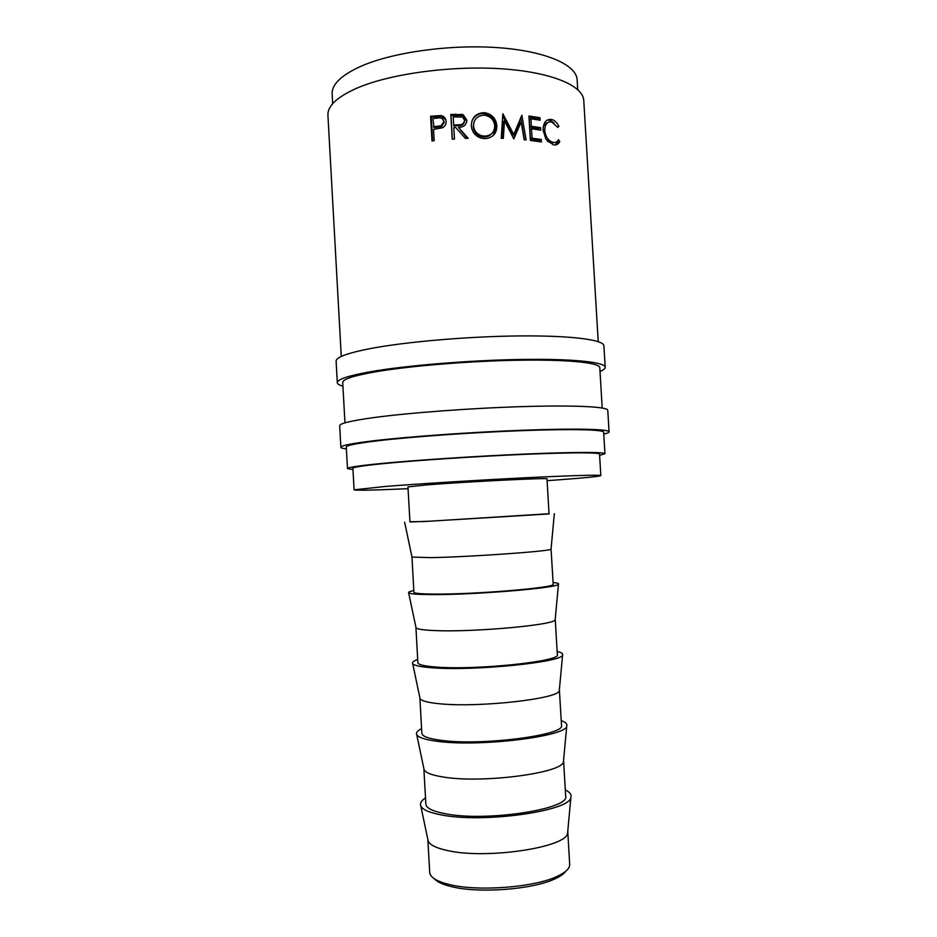 <?xml version="1.0" encoding="UTF-8"?>
<svg xmlns="http://www.w3.org/2000/svg" width="937" height="937" viewBox="0 0 937 937"><rect width="100%" height="100%" fill="white"/><g stroke="black" fill="none" stroke-linecap="round" stroke-linejoin="round"><path stroke-width="1.41" d="M565.807 871.211C563.91 873.928 560.15 876.54 554.54 879.047C532.368 889.541 478.807 893.57 451.693 886.695L446.445 885.278C440.589 883.427 436.548 881.272 434.346 878.789M427.846 839.423L429.696 872.37C430.013 876.552 434.803 880.136 444.079 883.111L449.537 884.575C477.718 891.684 533.621 887.491 556.637 876.622C565.515 872.593 569.86 868.494 569.684 864.301L567.752 831.365M342.93 386.22C339.299 385.201 337.425 384.029 337.308 382.706C337.191 379.403 348.084 375.772 369.998 371.813C405.288 365.582 468.57 360.312 520.492 359.468C572.519 358.613 605.232 362.092 605.197 367.257C605.232 368.581 603.498 369.963 600.008 371.403M337.308 382.706L336.114 361.213C335.973 357.372 346.842 353.261 368.721 348.88C403.952 341.97 467.188 336.43 519.11 335.938C571.148 335.423 603.885 339.78 603.896 345.765L605.197 367.257M346.397 448.94C342.801 448.518 340.951 447.968 340.869 447.289C340.845 445.59 351.843 443.412 373.851 440.753C409.293 436.548 472.705 432.051 524.626 430.165C576.665 428.268 609.261 429.158 609.073 431.828C609.062 432.507 607.305 433.269 603.768 434.1M340.869 447.289L339.686 425.738C339.627 423.512 350.59 420.842 372.563 417.75C407.958 412.877 471.323 408.122 523.256 406.588C575.283 405.03 607.914 406.787 607.773 410.289L609.073 431.828M427.846 839.564L428.186 841.051C429.86 844.975 436.326 848.137 447.605 850.562C486.502 859.627 567.295 847.294 567.599 833.005L567.752 831.506M425.503 797.949C421.334 800.62 419.753 803.278 420.783 805.89C422.482 809.662 429.38 812.684 441.491 814.944C483.328 823.482 570.856 810.962 570.902 797.235C571.629 794.517 569.766 792.07 565.304 789.891M423.852 768.457L425.855 804.098C426.23 808.162 432.789 811.383 445.52 813.773C486.268 822.018 570.504 809.006 565.667 796.04L563.559 760.399M423.852 768.68L424.11 769.722C425.621 772.826 432.062 775.262 443.435 777.042C482.321 783.695 563.453 772.896 563.442 761.687L563.582 760.621M421.591 728.646C417.469 730.684 415.841 732.687 416.719 734.62C418.242 737.501 425.105 739.726 437.31 741.296C479.147 747.211 567.037 736.388 566.756 725.976C567.4 723.95 565.561 722.146 561.228 720.588M419.87 697.714L421.861 733.296C422.189 736.365 428.677 738.719 441.35 740.359C481.899 746.039 566.135 735.006 561.497 725.25L559.377 689.679M419.858 697.96L420.057 698.639C421.404 700.899 427.811 702.586 439.266 703.722C478.163 707.939 559.623 698.744 559.295 690.604L559.412 689.913M417.691 659.507C413.615 660.948 411.94 662.318 412.678 663.607C414.025 665.575 420.854 666.98 433.152 667.835C474.977 671.115 563.231 662.049 562.598 654.963C563.184 653.593 561.368 652.433 557.152 651.461M415.911 627.228L417.867 662.67C418.148 664.755 424.578 666.242 437.192 667.121C477.542 670.248 561.778 661.194 557.339 654.635L555.219 619.193M415.887 627.427L416.028 627.79C417.211 629.196 423.571 630.121 435.119 630.578C474.005 632.37 555.805 624.815 555.161 619.767L555.266 619.392M413.803 590.544C409.774 591.399 408.063 592.161 408.661 592.828C409.82 593.859 416.602 594.445 428.994 594.573C470.831 595.206 559.424 587.944 558.464 584.184C558.979 583.458 557.187 582.908 553.088 582.509M411.964 556.965L413.896 592.231C414.119 593.332 420.502 593.953 433.046 594.081C473.197 594.679 557.433 587.581 553.193 584.196L551.05 548.953M411.917 557.07L430.973 557.632C469.859 556.976 551.998 551.108 551.038 549.176L551.12 549.047M409.926 521.745L424.859 521.499L549.035 513.722M428.912 521.241L549.047 513.933L546.985 478.877C550.944 477.519 466.708 481.688 426.85 484.886L407.958 486.889L409.937 521.956L428.912 521.241M408.052 488.692C374.109 490.192 356.119 490.578 354.092 489.84L385.095 486.479C417.961 483.855 476.043 480.236 523.537 477.87C571.125 475.492 601.074 474.696 600.828 475.609C599.563 476.429 585.344 477.847 558.183 479.873L547.091 480.681M354.092 489.84L352.898 468.301C352.933 467.212 363.24 465.642 383.807 463.581C416.625 460.348 474.672 456.483 522.167 454.445C569.755 452.395 599.739 452.395 599.539 454.082L600.828 475.609M544.702 129.482L543.085 130.079M332.682 103.679L332.143 93.981C331.71 84.307 341.501 74.983 361.541 66.012C393.528 52.097 450.908 44.203 498.367 47.682C545.931 51.137 576.524 64.887 577.133 79.856L577.707 89.554M352.968 469.578L347.486 468.57C347.498 467.446 358.168 465.818 379.485 463.674C413.65 460.301 474.391 456.249 524.088 454.105C573.901 451.962 605.161 451.974 604.951 453.731L599.61 455.359M347.486 468.57L346.292 447.031C346.28 445.391 356.915 443.295 378.208 440.73C412.315 436.701 473.009 432.414 522.717 430.61C572.519 428.795 603.826 429.626 603.651 432.191L604.951 453.731M344.957 422.833L342.719 382.507C342.626 379.321 353.167 375.819 374.367 372.012C408.321 366.051 468.898 361.014 518.594 360.206C568.396 359.386 599.809 362.724 599.785 367.679L602.21 408.005M430.587 116.258L440.999 115.567C444.115 116.258 445.813 118.214 446.094 121.423C446.188 124.469 444.888 126.612 442.194 127.865L433.538 129.329L434.194 140.737L432.004 140.972L430.587 116.258L431.231 117.102L441.397 116.434L445.836 119.819M450.802 114.408L463.194 114.677L466.825 120.205C466.38 124.996 463.557 127.362 458.392 127.315L468.195 138.325L465.431 138.43L455.616 127.479L453.801 127.584L454.468 139.016L452.231 139.168L450.802 114.408L450.978 115.298L463.042 115.556L466.638 121.096L466.603 122.501M483.328 112.674L485.179 112.791C492.124 114.326 496.024 118.671 496.879 125.827C496.704 133.651 492.757 137.915 485.026 138.641L481.595 138.243C475.504 136.357 472.072 132.246 471.311 125.945C471.557 117.957 475.563 113.529 483.328 112.674L482.754 113.576L484.534 113.693C491.339 115.204 495.158 119.538 496.013 126.706L493.354 135.385M513.804 138.91L521.124 121.974L524.205 139.765L526.114 139.953L521.862 115.228L513.757 134.518L502.864 113.787L501.225 138.278L503.333 138.36L504.516 120.709L513.804 138.91M528.925 116.047L539.993 117.722L540.145 120.205L530.892 118.788L531.338 126.284L540.579 127.666L540.731 130.149L531.49 128.779L532.04 138.149L541.281 139.461L541.434 141.956L530.365 140.421L528.925 116.047M558.885 126.366L557.784 127.467L551.776 121.986C547.267 121.412 544.912 124.281 544.725 130.571C545.557 136.638 548.11 140.503 552.408 142.155L553.088 142.342C555.442 142.834 557.257 141.967 558.511 139.73L559.787 141.475C558.347 144.357 556.168 145.469 553.24 144.802L545.896 139.144L543.085 130.114C543.308 122.36 546.189 118.835 551.729 119.538L552.162 119.655C554.891 120.475 557.128 122.712 558.885 126.366L557.433 126.811M341.279 356.447L327.927 115.228C327.481 105.682 337.66 96.441 358.449 87.492C391.783 73.554 451.868 65.473 501.541 68.788C551.319 72.067 583.189 85.654 583.763 100.482L598.228 341.63M547.864 122.595C545.592 122.923 544.01 124.551 543.12 127.444M544.725 130.571L543.179 131.18M547.337 141.124L550.991 143.033L554.505 142.483M553.088 142.342L550.991 143.033M559.787 141.475L557.55 142.131L555.196 144.977M547.091 120.135L550.054 120.381L554.036 122.97M551.729 119.538L549.632 120.264M539.993 117.722L538.154 118.519L538.236 119.889M530.892 118.788L529.253 119.608L529.698 127.081L538.74 128.439L538.822 129.833M531.338 126.284L529.698 127.081M540.579 127.666L538.74 128.439M531.49 128.779L529.85 129.575L530.401 138.922L539.443 140.222L539.525 141.651M532.04 138.149L530.401 138.922M541.281 139.461L539.443 140.222M528.983 117.102L538.154 118.519M502.396 138.313L503.474 121.587L504.516 120.709M513.546 138.407L519.707 122.806L521.124 121.974M520.656 117.512L524.439 139.789M502.736 115.848L512.516 135.35L513.757 134.518M496.879 125.827L496.013 126.706M471.85 121.26C473.935 116.364 477.577 113.81 482.754 113.576M474.052 121.857L473.197 126.753C473.864 131.941 476.687 135.244 481.653 136.685L484.218 136.966C487.463 136.919 490.074 135.701 492.042 133.3M473.197 126.753L473.525 125.874C474.204 131.051 477.062 134.366 482.122 135.818L484.792 136.111C491.211 135.642 494.525 132.187 494.748 125.769C493.963 119.959 490.707 116.469 485.003 115.298L483.574 115.204C477.167 115.825 473.817 119.386 473.525 125.874M484.218 136.966L484.792 136.111M461.449 114.138L461.379 115.028M466.825 120.205L466.638 121.096M458.392 127.315L467.294 138.36M452.348 139.156L450.978 115.298M453.66 125.054L458.228 124.808C461.929 125.054 464.061 123.543 464.6 120.287L462.562 117.102L453.18 116.797L453.777 125.909L458.24 125.675C461.672 125.909 463.745 124.539 464.459 121.576M440.999 115.567L441.397 116.434M432.589 140.913L431.231 117.102M433.386 126.788L441.163 125.722L443.869 121.623C443.014 118.519 440.858 117.336 437.392 118.085L432.917 118.554L433.983 127.608L441.55 126.565L444.208 122.478L443.74 120.814M443.869 121.623L444.208 122.478M437.684 126.401L438.165 127.233M455.792 114.091L455.85 114.982M458.228 124.808L458.24 125.675M435.377 115.743L435.904 116.586M554.54 879.047L556.637 876.622M567.599 833.005L570.902 797.235M563.442 761.687L566.756 725.976M559.295 690.604L562.598 654.963M555.161 619.767L558.464 584.184M551.038 549.176L554.341 513.663M412.011 557.187L404.655 522.296M416.028 627.79L408.661 592.828M420.057 698.639L412.678 663.607M424.11 769.722L416.719 734.62M428.186 841.051L420.783 805.89M550.335 142.857L552.408 142.155M550.054 120.381L552.162 119.655M485.179 112.791L484.534 113.693M481.653 136.685L482.122 135.818M463.042 115.556L463.194 114.677M461.168 131.332L461.32 130.594M441.163 125.722L441.55 126.565M446.445 885.278L444.079 883.111"/></g></svg>

